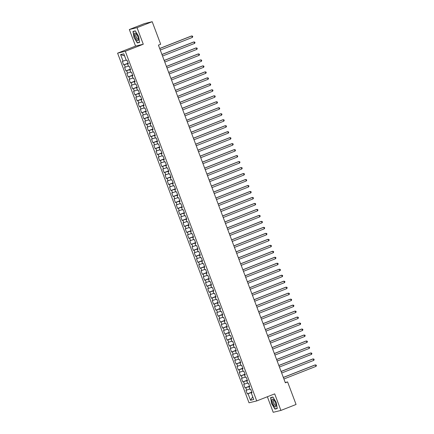 <?xml version="1.0" encoding="UTF-8"?>
<svg xmlns="http://www.w3.org/2000/svg" width="434" height="434" viewBox="0 0 434 434"><rect width="100%" height="100%" fill="white"/><g stroke="black" fill="none" stroke-linecap="round" stroke-linejoin="round"><path stroke-width="0.65" d="M267.36 396.747L273.203 412.3L280.917 410.428L296.069 404.472L287.596 381.92L285.236 382.495M117.598 53.165L249.018 402.801L256.733 400.929L125.312 51.293L117.598 53.165L135.56 46.096L143.274 44.23L137.046 27.662L129.332 29.528L135.56 46.096M129.332 29.528L144.484 23.572L152.198 21.7L137.046 27.662M124.585 55.894L120.592 54.592L123.066 61.167L122.323 61.351L123.674 64.937L124.412 64.758L125.312 67.151L124.574 67.33L125.92 70.916L126.663 70.737L127.558 73.129L126.82 73.308L128.171 76.899L128.909 76.72L129.809 79.113L129.066 79.292L130.417 82.878L131.155 82.699L132.055 85.091L131.318 85.27L132.663 88.862L133.406 88.682L134.307 91.075L133.563 91.254L134.914 94.84L135.652 94.661L136.553 97.053L135.815 97.232L137.16 100.824L137.903 100.645L138.799 103.037L138.061 103.216L139.412 106.802L140.149 106.623L141.05 109.015L140.307 109.194L141.658 112.786L142.395 112.607L143.296 114.994L142.558 115.178L143.904 118.764L144.647 118.585L145.547 120.977L144.804 121.157L146.155 124.742L146.893 124.563L147.793 126.956L147.05 127.135L148.401 130.726L149.144 130.547L150.039 132.94L149.301 133.119L150.647 136.705L151.39 136.526L152.291 138.918L151.547 139.097L152.898 142.688L153.636 142.509L154.537 144.902L153.799 145.081L155.144 148.667L155.887 148.488L156.782 150.88L156.045 151.059L157.396 154.65L158.133 154.471L159.034 156.864L158.291 157.043L159.641 160.629L160.379 160.45L161.28 162.842L160.542 163.021L161.887 166.613L162.631 166.434L163.531 168.826L162.788 169.005L164.139 172.591L164.877 172.412L165.777 174.804L165.039 174.983L166.385 178.569L167.128 178.39L168.023 180.783L167.285 180.962L168.636 184.553L169.374 184.374L170.274 186.766L169.531 186.946L170.882 190.531L171.62 190.352L172.52 192.745L171.783 192.924L173.128 196.515L173.871 196.336L174.766 198.729L174.029 198.908L175.379 202.494L176.117 202.315L177.018 204.707L176.275 204.886L177.625 208.477L178.363 208.298L179.264 210.691L178.526 210.87L179.871 214.456L180.615 214.277L181.515 216.669L180.772 216.848L182.123 220.439L182.86 220.26L183.761 222.653L183.023 222.832L184.369 226.418L185.112 226.239L186.007 228.631L185.269 228.81L186.62 232.396L187.358 232.217L188.258 234.61L187.515 234.789L188.866 238.38L189.604 238.201L190.504 240.593L189.767 240.772L191.112 244.358L191.855 244.179L192.756 246.572L192.012 246.751L193.363 250.342L194.101 250.163L195.002 252.555L194.258 252.734L195.609 256.32L196.352 256.141L197.248 258.534L196.51 258.713L197.855 262.304L198.598 262.125L199.499 264.518L198.756 264.697L200.107 268.283L200.844 268.103L201.745 270.496L201.007 270.675L202.352 274.266L203.096 274.087L203.991 276.48L203.253 276.659L204.604 280.245L205.342 280.066L206.242 282.458L205.499 282.637L206.85 286.228L207.588 286.044L208.488 288.436L207.75 288.615L209.096 292.207L209.839 292.028L210.74 294.42L209.996 294.599L211.347 298.185L212.085 298.006L212.986 300.399L212.248 300.578L213.593 304.169L214.336 303.99L215.231 306.382L214.494 306.561L215.844 310.147L216.582 309.968L217.483 312.361L216.74 312.54L218.09 316.131L218.828 315.952L219.729 318.344L218.991 318.523L220.336 322.109L221.08 321.93L221.975 324.323L221.237 324.502L222.588 328.093L223.326 327.914L224.226 330.307L223.483 330.486L224.834 334.071L225.577 333.892L226.472 336.285L225.734 336.464L227.08 340.055L227.823 339.871L228.723 342.263L227.98 342.442L229.331 346.034L230.069 345.855L230.969 348.247L230.232 348.426L231.577 352.012L232.32 351.833L233.215 354.225L232.478 354.404L233.828 357.996L234.566 357.817L235.467 360.209L234.723 360.388L236.074 363.974L236.812 363.795L237.713 366.188L236.975 366.367L238.32 369.958L239.063 369.779L239.964 372.171L239.221 372.35L240.572 375.936L241.309 375.757L242.21 378.15L241.467 378.329L242.818 381.92L243.561 381.741L244.456 384.133L243.718 384.312L245.069 387.898L245.807 387.719L246.707 390.112L245.964 390.291L247.315 393.882L251.774 392.124M120.592 54.592L123.804 53.811L126.278 60.391L127.016 60.212L128.366 63.798L127.623 63.977L128.524 66.369L129.261 66.19L130.612 69.782L129.875 69.961L130.77 72.353L131.513 72.174L132.858 75.76L132.12 75.939L133.021 78.332L133.759 78.153L135.11 81.744L134.366 81.923L135.267 84.315L136.005 84.136L137.356 87.722L136.618 87.901L137.513 90.294L138.256 90.115L139.607 93.706L138.864 93.885L139.764 96.277L140.502 96.098L141.853 99.684L141.11 99.863L142.01 102.256L142.753 102.077L144.099 105.668L143.361 105.847L144.262 108.24L144.999 108.061L146.35 111.647L145.607 111.826L146.508 114.218L147.245 114.039L148.596 117.625L147.858 117.809L148.754 120.196L149.497 120.017L150.842 123.609L150.104 123.788L151.005 126.18L151.743 126.001L153.093 129.587L152.35 129.766L153.251 132.158L153.994 131.979L155.339 135.571L154.602 135.75L155.502 138.142L156.24 137.963L157.591 141.549L156.848 141.728L157.748 144.121L158.486 143.942L159.837 147.533L159.099 147.712L159.994 150.104L160.737 149.925L162.083 153.511L161.345 153.69L162.245 156.083L162.983 155.904L164.334 159.495L163.591 159.674L164.491 162.066L165.229 161.887L166.58 165.473L165.842 165.652L166.737 168.045L167.481 167.866L168.826 171.452L168.088 171.636L168.989 174.023L169.727 173.844L171.077 177.435L170.334 177.614L171.235 180.007L171.978 179.828L173.323 183.414L172.586 183.593L173.486 185.985L174.224 185.806L175.575 189.398L174.831 189.577L175.732 191.969L176.47 191.79L177.821 195.376L177.083 195.555L177.978 197.947L178.721 197.768L180.067 201.36L179.329 201.539L180.229 203.931L180.967 203.752L182.318 207.338L181.575 207.517L182.475 209.91L183.219 209.731L184.564 213.322L183.826 213.501L184.721 215.893L185.464 215.714L186.815 219.3L186.072 219.479L186.973 221.872L187.71 221.693L189.061 225.279L188.318 225.463L189.219 227.855L189.962 227.671L191.307 231.262L190.569 231.441L191.47 233.834L192.208 233.655L193.559 237.241L192.815 237.42L193.716 239.812L194.454 239.633L195.805 243.224L195.067 243.403L195.962 245.796L196.705 245.617L198.05 249.203L197.313 249.382L198.213 251.774L198.951 251.595L200.302 255.187L199.559 255.366L200.459 257.758L201.202 257.579L202.548 261.165L201.81 261.344L202.711 263.736L203.448 263.557L204.799 267.149L204.056 267.328L204.957 269.72L205.694 269.541L207.045 273.127L206.307 273.306L207.202 275.698L207.946 275.519L209.291 279.105L208.553 279.29L209.454 281.682L210.192 281.498L211.542 285.089L210.799 285.268L211.7 287.661L212.438 287.482L213.788 291.068L213.051 291.247L213.946 293.639L214.689 293.46L216.034 297.051L215.297 297.23L216.197 299.623L216.935 299.444L218.286 303.03L217.542 303.209L218.443 305.601L219.186 305.422L220.532 309.013L219.794 309.192L220.694 311.585L221.432 311.406L222.783 314.992L222.04 315.171L222.94 317.563L223.678 317.384L225.029 320.976L224.291 321.155L225.186 323.547L225.93 323.368L227.275 326.954L226.537 327.133L227.438 329.525L228.175 329.346L229.526 332.932L228.783 333.117L229.684 335.509L230.427 335.325L231.772 338.916L231.034 339.095L231.93 341.487L232.673 341.308L234.024 344.894L233.28 345.073L234.181 347.466L234.919 347.287L236.27 350.878L235.532 351.057L236.427 353.45L237.17 353.271L238.516 356.856L237.778 357.036L238.678 359.428L239.416 359.249L240.767 362.84L240.024 363.019L240.924 365.412L241.662 365.233L243.013 368.819L242.275 368.998L243.17 371.39L243.913 371.211L245.259 374.802L244.521 374.981L245.422 377.374L246.159 377.195L247.51 380.781L246.767 380.96L247.668 383.352L248.411 383.173L249.756 386.759L249.018 386.944L249.919 389.336L250.657 389.152L252.008 392.743L251.264 392.922L253.738 399.502L250.526 400.278L248.053 393.698L247.315 393.882M152.198 21.7L160.672 44.246L158.426 45.131L285.35 382.804L287.596 381.92M246.707 390.112L249.783 389.027L248.883 386.634L249.604 386.352M245.807 387.719L248.883 386.634M251.264 392.922L251.948 392.591M244.456 384.133L247.537 383.043L246.637 380.656L247.353 380.368M243.561 381.741L246.637 380.656M249.018 386.944L249.702 386.613M242.21 378.15L245.286 377.065L244.391 374.672L245.107 374.39M241.309 375.757L244.391 374.672M246.767 380.96L247.451 380.629M243.056 371.081L242.139 368.694L242.861 368.412M239.964 372.171L243.04 371.086M239.063 369.779L242.139 368.694M244.521 374.981L245.205 374.651M240.805 365.097L239.893 362.71L240.61 362.428M237.713 366.188L240.794 365.102M236.812 363.795L239.893 362.71M242.275 368.998L242.959 368.667M238.559 359.119L237.648 356.732L238.364 356.45M235.467 360.209L238.543 359.124M234.566 357.817L237.648 356.732M240.024 363.019L240.707 362.688M236.313 353.135L235.396 350.748L236.118 350.466M233.215 354.225L236.297 353.14M232.32 351.833L235.396 350.748M237.778 357.036L238.461 356.71M234.062 347.157L233.15 344.77L233.866 344.488M230.969 348.247L234.051 347.162M230.069 345.855L233.15 344.77M235.532 351.057L236.215 350.726M228.723 342.263L231.799 341.178L230.899 338.786L231.62 338.504M227.823 339.871L230.899 338.786M233.28 345.073L233.964 344.748M229.564 335.194L228.653 332.807L229.369 332.525M226.472 336.285L229.553 335.2M225.577 333.892L228.653 332.807M231.034 339.095L231.718 338.764M224.226 330.307L227.302 329.216L226.407 326.824L227.123 326.542M223.326 327.914L226.407 326.824M228.783 333.117L229.467 332.786M225.072 323.232L224.156 320.845L224.877 320.563M221.975 324.323L225.056 323.238M221.08 321.93L224.156 320.845M226.537 327.133L227.221 326.802M222.821 317.254L221.91 314.867L222.626 314.585M219.729 318.344L222.81 317.259M218.828 315.952L221.91 314.867M224.291 321.155L224.975 320.824M220.575 311.27L219.664 308.883L220.38 308.601M217.483 312.361L220.559 311.276M216.582 309.968L219.664 308.883M222.04 315.171L222.723 314.84M218.329 305.292L217.412 302.905L218.128 302.623M215.231 306.382L218.313 305.297M214.336 303.99L217.412 302.905M219.794 309.192L220.477 308.862M216.078 299.308L215.166 296.921L215.882 296.639M212.986 300.399L216.067 299.314M212.085 298.006L215.166 296.921M217.542 303.209L218.226 302.883M210.74 294.42L213.816 293.335L212.915 290.943L213.637 290.661M209.839 292.028L212.915 290.943M215.297 297.23L215.98 296.899M211.58 287.346L210.669 284.959L211.385 284.677M208.488 288.436L211.57 287.351M207.588 286.044L210.669 284.959M213.051 291.247L213.734 290.921M206.242 282.458L209.318 281.373L208.423 278.981L209.139 278.699M205.342 280.066L208.423 278.981M210.799 285.268L211.483 284.937M207.089 275.384L206.172 272.997L206.893 272.715M203.991 276.48L207.072 275.389M203.096 274.087L206.172 272.997M208.553 279.29L209.237 278.959M204.837 269.406L203.926 267.018L204.642 266.736M201.745 270.496L204.826 269.411M200.844 268.103L203.926 267.018M206.307 273.306L206.991 272.975M202.591 263.427L201.674 261.04L202.396 260.758M199.499 264.518L202.575 263.433M198.598 262.125L201.674 261.04M204.056 267.328L204.739 266.997M200.34 257.443L199.428 255.056L200.145 254.774M197.248 258.534L200.329 257.449M196.352 256.141L199.428 255.056M201.81 261.344L202.494 261.013M198.094 251.465L197.182 249.078L197.899 248.796M195.002 252.555L198.078 251.47M194.101 250.163L197.182 249.078M199.559 255.366L200.242 255.035M192.756 246.572L195.832 245.487L194.931 243.094L195.653 242.812M191.855 244.179L194.931 243.094M197.313 249.382L197.996 249.051M190.504 240.593L193.586 239.508L192.685 237.116L193.401 236.834M189.604 238.201L192.685 237.116M195.067 243.403L195.75 243.073M188.258 234.61L191.334 233.525L190.439 231.132L191.155 230.85M187.358 232.217L190.439 231.132M192.815 237.42L193.499 237.094M189.105 227.541L188.188 225.154L188.909 224.872M186.007 228.631L189.088 227.546M185.112 226.239L188.188 225.154M190.569 231.441L191.253 231.11M186.853 221.557L185.942 219.17L186.658 218.888M183.761 222.653L186.842 221.562M182.86 220.26L185.942 219.17M188.318 225.463L189.002 225.132M184.607 215.579L183.691 213.192L184.412 212.91M181.515 216.669L184.591 215.584M180.615 214.277L183.691 213.192M186.072 219.479L186.756 219.148M182.356 209.6L181.445 207.213L182.161 206.931M179.264 210.691L182.345 209.606M178.363 208.298L181.445 207.213M183.826 213.501L184.51 213.17M180.11 203.617L179.199 201.23L179.915 200.947M177.018 204.707L180.094 203.622M176.117 202.315L179.199 201.23M181.575 207.517L182.258 207.186M174.766 198.729L177.848 197.644L176.947 195.251L177.669 194.969M173.871 196.336L176.947 195.251M179.329 201.539L180.012 201.208M172.52 192.745L175.602 191.66L174.701 189.267L175.417 188.985M171.62 190.352L174.701 189.267M177.083 195.555L177.766 195.224M170.274 186.766L173.35 185.681L172.45 183.289L173.171 183.007M169.374 184.374L172.45 183.289M174.831 189.577L175.515 189.246M171.121 179.692L170.204 177.305L170.92 177.023M168.023 180.783L171.104 179.698M167.128 178.39L170.204 177.305M172.586 183.593L173.269 183.267M168.869 173.714L167.958 171.327L168.674 171.045M165.777 174.804L168.853 173.719M164.877 172.412L167.958 171.327M170.334 177.614L171.018 177.284M166.623 167.73L165.707 165.343L166.428 165.061M163.531 168.826L166.607 167.736M162.631 166.434L165.707 165.343M168.088 171.636L168.772 171.305M164.372 161.752L163.461 159.365L164.177 159.083M161.28 162.842L164.361 161.757M160.379 160.45L163.461 159.365M165.842 165.652L166.526 165.321M162.126 155.773L161.215 153.386L161.931 153.104M159.034 156.864L162.11 155.779M158.133 154.471L161.215 153.386M163.591 159.674L164.274 159.343M156.782 150.88L159.864 149.795L158.963 147.403L159.685 147.121M155.887 148.488L158.963 147.403M161.345 153.69L162.028 153.359M154.537 144.902L157.618 143.817L156.717 141.424L157.433 141.142M153.636 142.509L156.717 141.424M159.099 147.712L159.783 147.381M152.291 138.918L155.367 137.833L154.466 135.441L155.188 135.158M151.39 136.526L154.466 135.441M156.848 141.728L157.531 141.397M150.039 132.94L153.121 131.855L152.22 129.462L152.936 129.18M149.144 130.547L152.22 129.462M154.602 135.75L155.285 135.419M150.886 125.865L149.974 123.478L150.69 123.196M147.793 126.956L150.869 125.871M146.893 124.563L149.974 123.478M152.35 129.766L153.034 129.44M148.64 119.887L147.723 117.5L148.444 117.218M145.547 120.977L148.623 119.892M144.647 118.585L147.723 117.5M150.104 123.788L150.788 123.457M146.388 113.903L145.477 111.516L146.193 111.234M143.296 114.994L146.377 113.909M142.395 112.607L145.477 111.516M147.858 117.809L148.542 117.478M144.142 107.925L143.231 105.538L143.947 105.256M141.05 109.015L144.126 107.93M140.149 106.623L143.231 105.538M145.607 111.826L146.291 111.495M141.896 101.947L140.979 99.56L141.696 99.278M138.799 103.037L141.88 101.952M137.903 100.645L140.979 99.56M143.361 105.847L144.045 105.516M136.553 97.053L139.634 95.968L138.734 93.576L139.45 93.294M135.652 94.661L138.734 93.576M141.11 99.863L141.793 99.532M137.399 89.984L136.482 87.597L137.204 87.315M134.307 91.075L137.383 89.99M133.406 88.682L136.482 87.597M138.864 93.885L139.547 93.554M132.055 85.091L135.137 84.006L134.236 81.614L134.952 81.332M131.155 82.699L134.236 81.614M136.618 87.901L137.301 87.57M132.902 78.022L131.99 75.635L132.706 75.353M129.809 79.113L132.885 78.028M128.909 76.72L131.99 75.635M134.366 81.923L135.05 81.592M130.656 72.039L129.739 69.652L130.46 69.369M127.558 73.129L130.639 72.044M126.663 70.737L129.739 69.652M132.12 75.939L132.804 75.614M128.404 66.06L127.493 63.673L128.209 63.391M125.312 67.151L128.393 66.066M124.412 64.758L127.493 63.673M129.875 69.961L130.558 69.63M126.158 60.076L124.569 55.899M123.066 61.167L126.142 60.082M127.623 63.977L128.307 63.652M143.274 44.23L125.312 51.293M280.917 410.428L274.689 393.866L256.733 400.929M251.85 392.331L251.134 392.613L252.707 396.801L250.526 400.278M248.053 393.698L251.134 392.613M139.645 42.402L138.636 36.347L135.305 30.857L132.983 31.422L133.987 37.47L137.318 42.961L139.645 42.402M272.926 397.001L270.604 397.56L271.613 403.615L274.944 409.105L277.266 408.54L276.257 402.486L272.926 397.001M123.674 64.937L128.133 63.185M125.92 70.916L130.379 69.163M128.171 76.899L132.63 75.147M130.417 82.878L134.876 81.125M132.663 88.862L137.122 87.104M134.914 94.84L139.374 93.088M137.16 100.824L141.62 99.066M139.412 106.802L143.871 105.05M141.658 112.786L146.117 111.028M143.904 118.764L148.363 117.012M146.155 124.742L150.614 122.99M148.401 130.726L152.86 128.974M150.647 136.705L155.106 134.952M152.898 142.688L157.358 140.931M155.144 148.667L159.603 146.914M157.396 154.65L161.855 152.893M159.641 160.629L164.101 158.877M161.887 166.613L166.347 164.855M164.139 172.591L168.598 170.839M166.385 178.569L170.844 176.817M168.636 184.553L173.09 182.801M170.882 190.531L175.341 188.779M173.128 196.515L177.587 194.757M175.379 202.494L179.839 200.741M177.625 208.477L182.085 206.72M179.871 214.456L184.331 212.703M182.123 220.439L186.582 218.682M184.369 226.418L188.828 224.666M186.62 232.396L191.079 230.644M188.866 238.38L193.325 236.628M191.112 244.358L195.571 242.606M193.363 250.342L197.823 248.584M195.609 256.32L200.069 254.568M197.855 262.304L202.315 260.546M200.107 268.283L204.566 266.53M202.352 274.266L206.812 272.509M204.604 280.245L209.063 278.492M206.85 286.228L211.309 284.471M209.096 292.207L213.555 290.454M211.347 298.185L215.806 296.433M213.593 304.169L218.052 302.411M215.844 310.147L220.304 308.395M218.09 316.131L222.55 314.373M220.336 322.109L224.796 320.357M222.588 328.093L227.047 326.335M224.834 334.071L229.293 332.319M227.08 340.055L231.539 338.298M229.331 346.034L233.79 344.281M231.577 352.012L236.036 350.26M233.828 357.996L238.288 356.238M236.074 363.974L240.534 362.222M238.32 369.958L242.78 368.2M240.572 375.936L245.031 374.184M242.818 381.92L247.277 380.162M245.069 387.898L249.523 386.146M138.728 42.407L137.318 42.961M139.607 42.196L137.399 42.727L133.987 37.47M276.355 408.551L274.944 409.105M159.712 48.548L191.795 35.93L192.354 37.427L160.276 50.046M159.69 48.483L191.275 36.055L192.539 36.13L192.761 36.727L192.354 37.427M161.963 54.532L194.041 41.914L194.606 43.405L162.522 56.024M161.936 54.462L193.521 42.038L194.785 42.109L195.007 42.711L194.606 43.405M164.209 60.51L196.293 47.892L196.852 49.389L164.774 62.008M164.182 60.445L195.767 48.017L197.031 48.093L197.258 48.689L196.852 49.389M138.37 40.069A4.156 1.383 -111.5 0 0 138.413 39.619A4.156 1.383 -111.5 0 0 136.005 33.494A4.156 1.383 -111.5 0 0 134.48 33.662A4.156 1.383 -111.5 0 0 135.983 39.093A4.156 1.383 -111.5 0 0 138.37 40.069M136.455 34.02A2.848 0.949 -111.5 0 0 136.048 33.955A2.848 0.949 -111.5 0 0 135.761 34.411A2.848 0.949 -111.5 0 0 136.482 37.568A2.848 0.949 -111.5 0 0 138.131 39.25A2.848 0.949 -111.5 0 0 138.386 38.93M134.171 37.411L133.2 31.546L135.397 31.015M134.383 31.08L133.2 31.546M275.991 406.208A4.156 1.383 -111.5 0 0 276.04 405.763A4.156 1.383 -111.5 0 0 273.632 399.638A4.156 1.383 -111.5 0 0 272.107 399.806A4.156 1.383 -111.5 0 0 273.604 405.237A4.156 1.383 -111.5 0 0 275.991 406.208M274.076 400.159A2.848 0.949 -111.5 0 0 273.67 400.099A2.848 0.949 -111.5 0 0 273.382 400.555A2.848 0.949 -111.5 0 0 274.104 403.712A2.848 0.949 -111.5 0 0 275.753 405.394A2.848 0.949 -111.5 0 0 276.008 405.074M277.234 408.34L275.026 408.871L271.798 403.555L270.821 397.69L273.024 397.153M272.004 397.224L270.821 397.69M166.455 66.494L198.539 53.87L199.097 55.368L167.019 67.986M166.434 66.424L198.018 54L199.282 54.071L199.504 54.668L199.097 55.368M168.707 72.473L200.785 59.854L201.349 61.346L169.265 73.97M168.68 72.402L200.264 59.979L201.528 60.055L201.75 60.651L201.349 61.346M170.953 78.456L203.036 65.832L203.595 67.33L171.517 79.948M170.925 78.386L202.515 65.963L203.774 66.033L204.002 66.63L203.595 67.33M173.204 84.435L205.282 71.816L205.846 73.308L173.763 85.932M173.177 84.364L204.761 71.941L206.025 72.011L206.248 72.614L205.846 73.308M175.45 90.413L207.528 77.794L208.092 79.292L176.014 91.91M175.423 90.348L207.007 77.919L208.271 77.995L208.499 78.592L208.092 79.292M177.696 96.397L209.779 83.778L210.338 85.27L178.26 97.894M177.674 96.326L209.259 83.903L210.523 83.974L210.745 84.576L210.338 85.27M179.947 102.375L212.025 89.757L212.589 91.254L180.506 103.872M179.92 102.31L211.504 89.881L212.768 89.957L212.991 90.554L212.589 91.254M182.193 108.359L214.277 95.74L214.835 97.232L182.757 109.851M182.166 108.288L213.75 95.865L215.014 95.936L215.242 96.538L214.835 97.232M184.445 114.337L216.523 101.719L217.087 103.216L185.003 115.835M184.417 114.272L216.002 101.844L217.266 101.919L217.488 102.516L217.087 103.216M186.691 120.321L218.769 107.697L219.333 109.194L187.255 121.813M186.663 120.251L218.248 107.827L219.512 107.898L219.74 108.495L219.333 109.194M188.936 126.299L221.02 113.681L221.579 115.173L189.501 127.797M188.915 126.229L220.499 113.806L221.758 113.882L221.986 114.478L221.579 115.173M191.188 132.283L223.266 119.659L223.83 121.157L191.747 133.775M191.161 132.213L222.745 119.789L224.009 119.86L224.232 120.457L223.83 121.157M193.434 138.262L225.512 125.643L226.076 127.135L193.998 139.759M193.407 138.191L224.991 125.768L226.255 125.844L226.483 126.44L226.076 127.135M195.68 144.24L227.763 131.621L228.322 133.119L196.244 145.737M195.658 144.175L227.242 131.746L228.506 131.822L228.729 132.419L228.322 133.119M197.931 150.224L230.009 137.605L230.573 139.097L198.49 151.721M197.904 150.153L229.488 137.73L230.752 137.8L230.975 138.403L230.573 139.097M200.177 156.202L232.261 143.583L232.819 145.081L200.741 157.699M200.15 156.137L231.74 143.708L232.998 143.784L233.226 144.381L232.819 145.081M202.428 162.186L234.506 149.567L235.071 151.059L202.987 163.678M202.401 162.115L233.986 149.692L235.25 149.763L235.472 150.365L235.071 151.059M204.674 168.164L236.752 155.546L237.317 157.043L205.239 169.661M204.647 168.099L236.232 155.67L237.496 155.746L237.723 156.343L237.317 157.043M206.92 174.148L239.004 161.524L239.563 163.021L207.485 175.64M206.899 174.077L238.483 161.654L239.747 161.725L239.969 162.321L239.563 163.021M209.172 180.126L241.25 167.508L241.814 169L209.731 181.624M209.145 180.056L240.729 167.632L241.993 167.708L242.215 168.305L241.814 169M211.418 186.11L243.501 173.486L244.06 174.983L211.982 187.602M211.391 186.04L242.975 173.616L244.239 173.687L244.467 174.284L244.06 174.983M213.664 192.088L245.747 179.47L246.311 180.962L214.228 193.586M213.642 192.018L245.226 179.595L246.49 179.671L246.713 180.267L246.311 180.962M215.915 198.067L247.993 185.448L248.557 186.946L216.474 199.564M215.888 198.002L247.472 185.573L248.736 185.649L248.959 186.246L248.557 186.946M218.161 204.051L250.244 191.432L250.803 192.924L218.725 205.548M218.139 203.98L249.724 191.557L250.982 191.627L251.21 192.229L250.803 192.924M220.412 210.029L252.49 197.41L253.055 198.908L220.971 211.526M220.385 209.964L251.97 197.535L253.234 197.611L253.456 198.208L253.055 198.908M222.658 216.013L254.736 203.394L255.3 204.886L223.222 217.505M222.631 215.942L254.215 203.519L255.48 203.589L255.707 204.192L255.3 204.886M224.904 221.991L256.988 209.372L257.546 210.87L225.468 223.488M224.883 221.926L256.467 209.497L257.731 209.573L257.953 210.17L257.546 210.87M227.156 227.975L259.234 215.351L259.798 216.848L227.714 229.467M227.128 227.904L258.713 215.481L259.977 215.552L260.199 216.148L259.798 216.848M229.402 233.953L261.485 221.335L262.044 222.826L229.966 235.45M229.374 233.888L260.964 221.459L262.223 221.535L262.451 222.132L262.044 222.826M231.653 239.937L263.731 227.313L264.295 228.81L232.212 241.429M231.626 239.866L263.21 227.443L264.474 227.514L264.697 228.11L264.295 228.81M233.899 245.915L265.977 233.297L266.541 234.789L234.463 247.413M233.872 245.845L265.456 233.421L266.72 233.497L266.948 234.094L266.541 234.789M236.145 251.894L268.228 239.275L268.787 240.772L236.709 253.391M236.123 251.828L267.707 239.4L268.966 239.476L269.194 240.073L268.787 240.772M238.396 257.877L270.474 245.259L271.038 246.751L238.955 259.375M238.369 257.807L269.953 245.384L271.217 245.454L271.44 246.056L271.038 246.751M240.642 263.856L272.726 251.237L273.284 252.734L241.206 265.353M240.615 263.791L272.199 251.362L273.463 251.438L273.691 252.035L273.284 252.734M242.888 269.839L274.972 257.221L275.53 258.713L243.452 271.331M242.866 269.769L274.451 257.346L275.715 257.416L275.937 258.018L275.53 258.713M245.139 275.818L277.217 263.199L277.782 264.697L245.698 277.315M245.112 275.753L276.697 263.324L277.961 263.4L278.183 263.997L277.782 264.697M247.385 281.802L279.469 269.178L280.028 270.675L247.95 283.293M247.358 281.731L278.948 269.308L280.207 269.378L280.435 269.975L280.028 270.675M249.637 287.78L281.715 275.161L282.279 276.653L250.196 289.277M249.61 287.715L281.194 275.286L282.458 275.362L282.68 275.959L282.279 276.653M251.883 293.764L283.961 281.14L284.525 282.637L252.447 295.256M251.856 293.693L283.44 281.27L284.704 281.341L284.932 281.937L284.525 282.637M254.129 299.742L286.212 287.124L286.771 288.615L254.693 301.239M254.107 299.672L285.691 287.248L286.955 287.324L287.178 287.921L286.771 288.615M256.38 305.72L288.458 293.102L289.022 294.599L256.939 307.218M256.353 305.655L287.937 293.232L289.201 293.303L289.424 293.899L289.022 294.599M258.626 311.704L290.709 299.086L291.268 300.578L259.19 313.202M258.599 311.634L290.183 299.21L291.447 299.281L291.675 299.883L291.268 300.578M260.877 317.683L292.955 305.064L293.52 306.561L261.436 319.18M260.85 317.617L292.435 305.189L293.699 305.265L293.921 305.861L293.52 306.561M263.123 323.666L295.201 311.048L295.766 312.54L263.682 325.158M263.096 323.596L294.681 311.173L295.945 311.243L296.172 311.845L295.766 312.54M265.369 329.645L297.453 317.026L298.012 318.523L265.933 331.142M265.348 329.58L296.932 317.151L298.191 317.227L298.418 317.824L298.012 318.523M267.621 335.628L299.699 323.004L300.263 324.502L268.179 337.12M267.594 335.558L299.178 323.135L300.442 323.205L300.664 323.802L300.263 324.502M269.867 341.607L301.945 328.988L302.509 330.486L270.431 343.104M269.839 341.542L301.424 329.113L302.688 329.189L302.916 329.786L302.509 330.486M272.113 347.591L304.196 334.967L304.755 336.464L272.677 349.082M272.091 347.52L303.675 335.097L304.939 335.167L305.162 335.764L304.755 336.464M274.364 353.569L306.442 340.95L307.006 342.442L274.923 355.066M274.337 353.498L305.921 341.075L307.185 341.151L307.408 341.748L307.006 342.442M276.61 359.547L308.693 346.929L309.252 348.426L277.174 361.045M276.583 359.482L308.173 347.059L309.431 347.129L309.659 347.726L309.252 348.426M278.861 365.531L310.939 352.913L311.504 354.404L279.42 367.028M278.834 365.461L310.418 353.037L311.683 353.108L311.905 353.71L311.504 354.404M281.107 371.509L313.185 358.891L313.749 360.388L281.671 373.007M281.08 371.444L312.664 359.016L313.928 359.092L314.156 359.688L313.749 360.388M283.353 377.493L315.437 364.875L315.995 366.367L283.917 378.985M283.331 377.423L314.916 364.999L316.18 365.07L316.402 365.672L315.995 366.367"/></g></svg>
